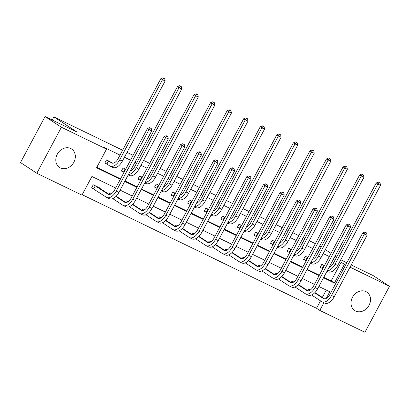 <?xml version="1.0" encoding="UTF-8"?>
<svg xmlns="http://www.w3.org/2000/svg" width="410" height="410" viewBox="0 0 410 410"><rect width="100%" height="100%" fill="white"/><g stroke="black" fill="none" stroke-linecap="round" stroke-linejoin="round"><path stroke-width="0.61" d="M70.745 148.528A11.019 9.179 -56.8 0 1 71.606 149.014A11.019 9.179 -56.8 0 1 73.559 162.755A11.019 9.179 -56.8 0 1 60.388 167.926A11.019 9.179 -56.8 0 1 59.527 167.439A11.019 9.179 -56.8 0 1 57.574 153.699A11.019 9.179 -56.8 0 1 70.745 148.528M365.935 291.612A11.019 9.179 -56.8 0 1 366.796 292.099A11.019 9.179 -56.8 0 1 368.749 305.845A11.019 9.179 -56.8 0 1 355.578 311.011A11.019 9.179 -56.8 0 1 354.717 310.524A11.019 9.179 -56.8 0 1 352.764 296.784A11.019 9.179 -56.8 0 1 365.935 291.612M351.216 264.942L373.177 275.587L389.5 286.282L364.931 332.3L319.8 310.421L323.905 302.739M82.184 194.688L316.535 308.284L319.8 310.421M115.681 188L91.912 176.474L81.949 195.129L36.823 173.256L61.392 127.238L106.523 149.117L96.56 167.772L120.33 179.293M61.392 127.238L45.069 116.542L20.5 162.56L36.823 173.256M45.069 116.542L76.711 131.882L53.864 116.906L52.208 120.002M53.864 116.906L122.626 150.234M127.028 152.371L133.127 155.328M137.529 157.46L139.19 158.265M143.592 160.402L149.691 163.354M154.099 165.491L155.754 166.296M160.156 168.428L166.255 171.385M170.662 173.522L172.318 174.322M176.725 176.459L182.819 179.416M187.226 181.548L188.882 182.353M193.289 184.49L199.383 187.442M203.79 189.579L205.446 190.383M209.853 192.515L215.952 195.473M220.354 197.61L222.01 198.414M226.417 200.546L232.516 203.503M236.918 205.635L238.579 206.44M242.981 208.577L249.08 211.529M253.482 213.666L255.143 214.471M259.545 216.608L265.644 219.56M270.046 221.697L271.707 222.502M276.109 224.634L282.208 227.591M286.616 229.723L288.271 230.528M292.673 232.665L298.772 235.622M303.18 237.754L304.835 238.558M309.242 240.696L315.336 243.648M316.535 308.284L320.502 300.858M322.342 297.414L326.263 290.07M310.293 289.993L308.571 289.158L307.756 290.68M293.729 281.962L292.007 281.127L291.192 282.654M277.165 273.936L275.443 273.101L274.628 274.623M260.601 265.906L258.879 265.07L258.064 266.592M244.037 257.875L242.31 257.039L241.5 258.566M227.473 249.849L225.746 249.013L224.936 250.536M210.904 241.818L209.182 240.983L208.367 242.505M194.34 233.787L192.618 232.952L191.803 234.479M177.776 225.761L176.054 224.926L175.239 226.448M161.212 217.73L159.49 216.895L158.675 218.417M144.648 209.7L142.926 208.864L142.111 210.391M128.084 201.674L126.362 200.838L125.547 202.361M111.52 193.643L109.793 192.808L108.983 194.33M99.476 188.103L99.599 187.867L93.229 184.777L91.568 187.888L93.295 188.723M323.746 277.334L331.147 280.922L341.11 262.267L339.772 261.621M335.365 259.484L333.709 258.679M329.302 256.547L323.208 253.59M318.801 251.453L317.145 250.653M312.738 248.516L306.639 245.559M302.237 243.427L300.576 242.623M296.174 240.485L290.075 237.533M285.673 235.396L284.012 234.592M279.61 232.46L273.511 229.503M269.109 227.365L267.448 226.566M263.046 224.429L256.947 221.472M252.539 219.34L250.884 218.535M246.482 216.398L240.383 213.446M235.975 211.309L234.32 210.504M229.913 208.372L223.819 205.415M219.411 203.278L217.756 202.478M213.349 200.341L207.255 197.384M202.847 195.252L201.192 194.448M196.785 192.31L190.691 189.358M186.284 187.221L184.628 186.417M180.221 184.285L174.122 181.328M169.72 179.19L168.059 178.386M163.657 176.254L157.558 173.297M153.155 171.165L151.495 170.36M147.093 168.223L140.994 165.271M136.591 163.134L134.931 162.329M130.529 160.197L124.43 157.24M120.027 155.103L103.258 146.975L106.523 149.117M96.796 167.326L120.566 178.852M124.973 180.984L137.13 186.878M141.537 189.015L153.694 194.909M158.101 197.046L170.258 202.94M174.665 205.072L186.827 210.965M191.229 213.103L203.391 218.996M207.793 221.133L219.955 227.027M224.357 229.159L236.519 235.053M240.921 237.19L253.083 243.084M257.49 245.221L269.647 251.115M274.054 253.247L286.211 259.14M290.618 261.278L302.775 267.171M307.182 269.308L319.344 275.202M324.489 265.562L321.85 264.286L320.189 267.392L321.917 268.227M307.925 257.531L305.286 256.255L303.625 259.366L305.353 260.201M291.361 249.505L288.722 248.224L287.061 251.335L288.789 252.17M274.792 241.475L272.158 240.198L270.497 243.304L272.219 244.14M258.228 233.444L255.594 232.168L253.933 235.278L255.655 236.114M241.664 225.418L239.03 224.137L237.369 227.248L239.091 228.083M225.1 217.387L222.466 216.111L220.805 219.217L222.527 220.052M208.536 209.356L205.902 208.08L204.241 211.191L205.963 212.026M191.972 201.33L189.333 200.049L187.672 203.16L189.399 203.995M175.408 193.3L172.769 192.023L171.108 195.129L172.835 195.965M158.844 185.269L156.205 183.993L154.544 187.103L156.272 187.939M142.275 177.243L139.641 175.962L137.98 179.073L139.702 179.908M125.711 169.212L123.077 167.936L121.416 171.042L123.138 171.877M112.77 163.206L106.513 159.905L104.852 163.016L106.574 163.851M341.11 262.267L345.63 265.019M350.037 267.151L389.5 286.282M340.771 259.745L346.814 262.805M336.661 257.055L335.119 256.04M331.008 253.349L325.325 249.623M321.214 246.933L319.672 245.918M323.51 277.78L334.411 283.064L344.374 264.409M124.737 181.43L136.894 187.324M141.301 189.456L153.458 195.35M157.865 197.487L170.022 203.38M174.429 205.518L186.591 211.411M190.993 213.543L203.155 219.437M207.557 221.574L219.719 227.468M224.121 229.605L236.283 235.499M240.685 237.631L252.847 243.525M257.254 245.662L269.411 251.555M273.818 253.693L285.975 259.586M290.382 261.718L302.539 267.612M306.946 269.749L319.108 275.643M326.196 298.444L329.763 291.766L318.862 286.482M314.455 284.35L302.298 278.457M297.891 276.319L285.734 270.426M281.327 268.289L269.17 262.395M264.763 260.263L252.606 254.369M248.199 252.232L236.037 246.338M231.635 244.201L219.473 238.307M215.071 236.175L202.909 230.282M198.507 228.144L186.345 222.251M181.937 220.114L169.781 214.22M165.373 212.088L153.217 206.194M148.809 204.057L136.653 198.163M132.245 196.026L120.089 190.132M331.147 280.922L334.411 283.064M323.577 265.121L324.438 265.659M322.778 268.77L320.266 267.258M329.04 267.422A7.062 3.88 -64.1 0 0 333.407 263.148L376.211 182.993L378.358 182.081L380.07 183.024L378.358 182.081M380.07 183.024L380.495 185.351L337.696 265.506A10.593 5.822 115.9 0 1 328.179 271.825L326.995 271.251M380.495 185.351L377.841 184.059L335.042 264.219A10.593 5.822 115.9 0 1 327.2 270.866M379.009 182.511L377.841 184.059L376.211 182.993M323.915 265.321L322.255 268.427M366.622 232.972L364.91 232.029L366.622 232.972L367.047 235.294L364.393 234.007L331.552 295.507A10.593 5.822 115.9 0 1 322.034 301.832A10.593 5.822 115.9 0 1 321.676 301.627L311.569 295M314.936 292.561L324.571 298.875M314.665 292.837L323.336 298.521A7.062 3.88 -64.1 0 0 323.577 298.654A7.062 3.88 -64.1 0 0 329.922 294.441L362.758 232.941L364.91 232.029M367.047 235.294L334.206 296.794A10.593 5.822 115.9 0 1 324.689 303.118L322.034 301.832M365.561 232.46L364.393 234.007L362.758 232.941M307.013 257.09L307.869 257.634M306.214 260.739L303.697 259.228M312.476 259.392A7.062 3.88 -64.1 0 0 316.843 255.117L359.642 174.962L361.794 174.055L363.506 174.993L361.794 174.055M363.506 174.993L363.931 177.32L321.132 257.475A10.593 5.822 115.9 0 1 311.615 263.799L310.431 263.225M363.931 177.32L361.277 176.034L318.478 256.188A10.593 5.822 115.9 0 1 310.636 262.841M362.445 174.481L361.277 176.034L359.642 174.962M307.351 257.29L305.691 260.401M290.444 249.06L291.305 249.603M289.644 252.714L287.133 251.202M295.912 251.361A7.062 3.88 -64.1 0 0 300.279 247.086L343.078 166.931L345.23 166.024L346.942 166.967L345.23 166.024M346.942 166.967L347.367 169.289L304.568 249.444A10.593 5.822 115.9 0 1 295.051 255.768L293.867 255.194M347.367 169.289L344.713 168.003L301.914 248.158A10.593 5.822 115.9 0 1 294.072 254.81M345.881 166.45L344.713 168.003L343.078 166.931M290.787 249.259L289.127 252.37M350.058 224.941L348.346 223.998L350.058 224.941L350.483 227.268L347.829 225.982L314.988 287.482A10.593 5.822 115.9 0 1 305.47 293.801A10.593 5.822 115.9 0 1 305.112 293.596L295 286.974M298.372 284.53L308.007 290.849M298.101 284.806L306.772 290.49A7.062 3.88 -64.1 0 0 307.013 290.623A7.062 3.88 -64.1 0 0 313.358 286.411L346.194 224.911L348.346 223.998M350.483 227.268L317.642 288.768A10.593 5.822 115.9 0 1 308.125 295.087L305.47 293.801M348.997 224.429L347.829 225.982L346.194 224.911M333.494 216.916L331.777 215.973L333.494 216.916L333.919 219.237L331.265 217.951L298.424 279.451A10.593 5.822 115.9 0 1 288.906 285.775A10.593 5.822 115.9 0 1 288.548 285.57L278.436 278.943M281.808 276.504L291.443 282.818M281.537 276.776L290.208 282.459A7.062 3.88 -64.1 0 0 290.449 282.598A7.062 3.88 -64.1 0 0 296.794 278.38L329.63 216.88L331.777 215.973M333.919 219.237L301.078 280.737A10.593 5.822 115.9 0 1 291.561 287.061L288.906 285.775M332.433 216.398L331.265 217.951L329.63 216.88M273.88 241.034L274.741 241.572M273.08 244.683L270.569 243.171M279.348 243.335A7.062 3.88 -64.1 0 0 283.715 239.061L326.514 158.906L328.666 157.993L330.378 158.936L328.666 157.993M330.378 158.936L330.803 161.263L288.005 241.418A10.593 5.822 115.9 0 1 278.487 247.737L277.303 247.163M330.803 161.263L328.149 159.972L285.35 240.132A10.593 5.822 115.9 0 1 277.508 246.779M329.317 158.424L328.149 159.972L326.514 158.906M274.223 241.234L272.563 244.339M257.316 233.003L258.177 233.546M256.516 236.652L254.005 235.14M262.784 235.304A7.062 3.88 -64.1 0 0 267.151 231.03L309.95 150.875L312.097 149.963L313.814 150.906L312.097 149.963M313.814 150.906L314.234 153.232L271.435 233.387A10.593 5.822 115.9 0 1 261.918 239.712L260.734 239.138M314.234 153.232L311.585 151.946L268.781 232.101A10.593 5.822 115.9 0 1 260.939 238.753M312.753 150.393L311.585 151.946L309.95 150.875M257.654 233.203L255.999 236.314M240.752 224.972L241.613 225.515M239.952 228.626L237.441 227.114M246.22 227.273A7.062 3.88 -64.1 0 0 250.587 222.999L293.386 142.844L295.533 141.937L297.25 142.88L295.533 141.937M297.25 142.88L297.67 145.201L254.871 225.356A10.593 5.822 115.9 0 1 245.354 231.681L244.17 231.107M297.67 145.201L295.015 143.915L252.217 224.07A10.593 5.822 115.9 0 1 244.375 230.722M296.189 142.362L295.015 143.915L293.386 142.844M241.09 225.172L239.43 228.283M316.93 208.885L315.213 207.942L316.93 208.885L317.35 211.206L314.695 209.92L281.86 271.42A10.593 5.822 115.9 0 1 272.342 277.744A10.593 5.822 115.9 0 1 271.984 277.539L261.872 270.913M265.244 268.473L274.879 274.787M264.973 268.75L273.644 274.428A7.062 3.88 -64.1 0 0 273.885 274.567A7.062 3.88 -64.1 0 0 280.23 270.354L313.066 208.854L315.213 207.942M317.35 211.206L284.514 272.706A10.593 5.822 115.9 0 1 274.997 279.031L272.342 277.744M315.869 208.367L314.695 209.92L313.066 208.854M300.366 200.854L298.649 199.911L300.366 200.854L300.786 203.181L298.131 201.894L265.296 263.394A10.593 5.822 115.9 0 1 255.778 269.713A10.593 5.822 115.9 0 1 255.42 269.508L245.308 262.887M248.68 260.442L258.315 266.761M248.409 260.719L257.08 266.403A7.062 3.88 -64.1 0 0 257.316 266.536A7.062 3.88 -64.1 0 0 263.661 262.323L296.502 200.823L298.649 199.911M300.786 203.181L267.95 264.681A10.593 5.822 115.9 0 1 258.433 271L255.778 269.713M299.305 200.341L298.131 201.894L296.502 200.823M283.802 192.828L282.085 191.885L283.802 192.828L284.222 195.15L281.567 193.863L248.732 255.363A10.593 5.822 115.9 0 1 239.214 261.688A10.593 5.822 115.9 0 1 238.856 261.483L228.744 254.856M232.111 252.416L241.751 258.73M231.845 252.688L240.511 258.372A7.062 3.88 -64.1 0 0 240.752 258.51A7.062 3.88 -64.1 0 0 247.097 254.292L279.938 192.792L282.085 191.885M284.222 195.15L251.386 256.65A10.593 5.822 115.9 0 1 241.869 262.974L239.214 261.688M282.741 192.31L281.567 193.863L279.938 192.792M267.238 184.797L265.521 183.854L267.238 184.797L267.658 187.119L265.003 185.832L232.168 247.332A10.593 5.822 115.9 0 1 222.65 253.657A10.593 5.822 115.9 0 1 222.287 253.452L212.18 246.825M215.547 244.386L225.187 250.7M215.281 244.662L223.947 250.341A7.062 3.88 -64.1 0 0 224.188 250.479A7.062 3.88 -64.1 0 0 230.533 246.261L263.374 184.761L265.521 183.854M267.658 187.119L234.822 248.619A10.593 5.822 115.9 0 1 225.305 254.943L222.65 253.657M266.172 184.28L265.003 185.832L263.374 184.761M250.669 176.766L248.957 175.823L250.669 176.766L251.094 179.093L248.439 177.802L215.604 239.307A10.593 5.822 115.9 0 1 206.086 245.626A10.593 5.822 115.9 0 1 205.723 245.421L195.616 238.799M198.983 236.355L208.623 242.669M198.712 236.631L207.383 242.315A7.062 3.88 -64.1 0 0 207.624 242.448A7.062 3.88 -64.1 0 0 213.969 238.236L246.805 176.736L248.957 175.823M251.094 179.093L218.258 240.593A10.593 5.822 115.9 0 1 208.741 246.912L206.086 245.626M249.608 176.254L248.439 177.802L246.805 176.736M234.105 168.736L232.393 167.798L234.105 168.736L234.53 171.062L231.875 169.776L199.034 231.276A10.593 5.822 115.9 0 1 189.517 237.6A10.593 5.822 115.9 0 1 189.159 237.395L179.052 230.768M182.419 228.324L192.054 234.643M182.148 228.601L190.819 234.284A7.062 3.88 -64.1 0 0 191.06 234.423A7.062 3.88 -64.1 0 0 197.405 230.205L230.241 168.705L232.393 167.798M234.53 171.062L201.689 232.562A10.593 5.822 115.9 0 1 192.172 238.886L189.517 237.6M233.044 168.223L231.875 169.776L230.241 168.705M217.541 160.71L215.829 159.767L217.541 160.71L217.966 163.031L215.311 161.745L182.47 223.245A10.593 5.822 115.9 0 1 172.953 229.569A10.593 5.822 115.9 0 1 172.595 229.364L162.483 222.738M165.855 220.298L175.49 226.612M165.584 220.575L174.255 226.253A7.062 3.88 -64.1 0 0 174.496 226.392A7.062 3.88 -64.1 0 0 180.841 222.174L213.677 160.674L215.829 159.767M217.966 163.031L185.125 224.531A10.593 5.822 115.9 0 1 175.608 230.856L172.953 229.569M216.48 160.192L215.311 161.745L213.677 160.674M200.977 152.679L199.26 151.736L200.977 152.679L201.402 155L198.748 153.714L165.906 215.214A10.593 5.822 115.9 0 1 156.389 221.538A10.593 5.822 115.9 0 1 156.031 221.333L145.919 214.712M149.291 212.267L158.926 218.581M149.02 212.544L157.691 218.228A7.062 3.88 -64.1 0 0 157.932 218.361A7.062 3.88 -64.1 0 0 164.277 214.148L197.113 152.648L199.26 151.736M201.402 155L168.561 216.506A10.593 5.822 115.9 0 1 159.044 222.825L156.389 221.538M199.916 152.166L198.748 153.714L197.113 152.648M184.413 144.648L182.696 143.705L184.413 144.648L184.833 146.975L182.178 145.688L149.342 207.188A10.593 5.822 115.9 0 1 139.825 213.507A10.593 5.822 115.9 0 1 139.467 213.308L129.355 206.681M132.727 204.236L142.362 210.555M132.456 204.513L141.127 210.197A7.062 3.88 -64.1 0 0 141.368 210.335A7.062 3.88 -64.1 0 0 147.713 206.117L180.549 144.617L182.696 143.705M184.833 146.975L151.997 208.475A10.593 5.822 115.9 0 1 142.48 214.799L139.825 213.507M183.352 144.135L182.178 145.688L180.549 144.617M224.188 216.946L225.049 217.484M223.388 220.595L220.877 219.083M229.651 219.247A7.062 3.88 -64.1 0 0 234.023 214.973L276.822 134.818L278.969 133.906L280.686 134.849L278.969 133.906M280.686 134.849L281.106 137.171L238.307 217.331A10.593 5.822 115.9 0 1 228.79 223.65L227.606 223.076M281.106 137.171L278.452 135.884L235.653 216.039A10.593 5.822 115.9 0 1 227.811 222.691M279.625 134.337L278.452 135.884L276.822 134.818M224.526 217.146L222.866 220.252M207.624 208.915L208.485 209.454M206.824 212.564L204.313 211.053M213.087 211.217A7.062 3.88 -64.1 0 0 217.459 206.942L260.258 126.787L262.405 125.875L264.122 126.818L262.405 125.875M264.122 126.818L264.542 129.145L221.743 209.3A10.593 5.822 115.9 0 1 212.226 215.624L211.042 215.05M264.542 129.145L261.887 127.858L219.089 208.013A10.593 5.822 115.9 0 1 211.247 214.666M263.056 126.306L261.887 127.858L260.258 126.787M207.962 209.115L206.302 212.226M191.06 200.885L191.921 201.428M190.26 204.534L187.749 203.027M196.523 203.186A7.062 3.88 -64.1 0 0 200.89 198.911L243.694 118.756L245.841 117.849L247.553 118.792L245.841 117.849M247.553 118.792L247.978 121.114L205.179 201.269A10.593 5.822 115.9 0 1 195.662 207.593L194.478 207.019M247.978 121.114L245.323 119.828L202.525 199.983A10.593 5.822 115.9 0 1 194.683 206.635M246.492 118.275L245.323 119.828L243.694 118.756M191.398 201.084L189.738 204.195M174.496 192.859L175.352 193.397M173.696 196.508L171.18 194.996M179.959 195.16A7.062 3.88 -64.1 0 0 184.326 190.886L227.125 110.731L229.277 109.818L230.989 110.761L229.277 109.818M230.989 110.761L231.414 113.083L188.615 193.238A10.593 5.822 115.9 0 1 179.098 199.562L177.914 198.988M231.414 113.083L228.759 111.797L185.961 191.952A10.593 5.822 115.9 0 1 178.119 198.604M229.928 110.249L228.759 111.797L227.125 110.731M174.834 193.059L173.174 196.164M157.927 184.828L158.788 185.366M157.127 188.477L154.616 186.965M163.395 187.129A7.062 3.88 -64.1 0 0 167.762 182.855L210.561 102.7L212.713 101.788L214.425 102.731L212.713 101.788M214.425 102.731L214.85 105.057L172.051 185.212A10.593 5.822 115.9 0 1 162.534 191.531L161.35 190.963M214.85 105.057L212.195 103.771L169.397 183.926A10.593 5.822 115.9 0 1 161.555 190.578M213.364 102.218L212.195 103.771L210.561 102.7M158.27 185.028L156.61 188.139M141.363 176.797L142.224 177.34M140.563 180.446L138.052 178.939M146.831 179.098A7.062 3.88 -64.1 0 0 151.198 174.824L193.997 94.669L196.149 93.762L197.861 94.705L196.149 93.762M197.861 94.705L198.286 97.026L155.487 177.181A10.593 5.822 115.9 0 1 145.97 183.506L144.786 182.932M198.286 97.026L195.631 95.74L152.833 175.895A10.593 5.822 115.9 0 1 144.991 182.547M196.8 94.187L195.631 95.74L193.997 94.669M141.706 176.997L140.046 180.108M124.799 168.771L125.66 169.309M123.999 172.42L121.488 170.909M130.267 171.067A7.062 3.88 -64.1 0 0 134.634 166.798L177.433 86.643L179.58 85.731L181.297 86.674L179.58 85.731M181.297 86.674L181.717 88.996L138.918 169.151A10.593 5.822 115.9 0 1 129.401 175.475L128.217 174.901M181.717 88.996L179.067 87.709L136.263 167.864A10.593 5.822 115.9 0 1 128.422 174.516M180.236 86.156L179.067 87.709L177.433 86.643M125.137 168.966L123.482 172.077M167.849 136.622L166.132 135.679L167.849 136.622L168.269 138.944L165.614 137.657L132.778 199.157A10.593 5.822 115.9 0 1 123.261 205.482A10.593 5.822 115.9 0 1 122.903 205.277L112.791 198.65M116.163 196.211L125.798 202.525M115.892 196.487L124.563 202.166A7.062 3.88 -64.1 0 0 124.799 202.304A7.062 3.88 -64.1 0 0 131.144 198.086L163.985 136.586L166.132 135.679M168.269 138.944L135.433 200.444A10.593 5.822 115.9 0 1 125.916 206.768L123.261 205.482M166.788 136.105L165.614 137.657L163.985 136.586M108.235 160.74L111.484 162.847A7.062 3.88 -64.1 0 0 111.725 162.98A7.062 3.88 -64.1 0 0 118.07 158.767L160.869 78.612L163.016 77.7L164.733 78.643L163.016 77.7M111.161 162.155L112.719 163.206M164.733 78.643L165.153 80.97L162.498 79.683L119.699 159.838A10.593 5.822 115.9 0 1 110.182 166.158A10.593 5.822 115.9 0 1 109.824 165.953L104.924 162.878M165.153 80.97L122.354 161.125A10.593 5.822 115.9 0 1 112.837 167.444L110.182 166.158M163.672 78.131L162.498 79.683L160.869 78.612M108.573 160.94L106.913 164.046M151.285 128.591L149.568 127.648L151.285 128.591L151.705 130.913L149.05 129.627L116.214 191.127A10.593 5.822 115.9 0 1 106.697 197.451A10.593 5.822 115.9 0 1 106.339 197.246L91.64 187.754M97.877 187.032L109.234 194.494M94.956 185.612L107.994 194.14A7.062 3.88 -64.1 0 0 108.235 194.273A7.062 3.88 -64.1 0 0 114.58 190.061L147.421 128.561L149.568 127.648M151.705 130.913L118.869 192.413A10.593 5.822 115.9 0 1 109.352 198.737L106.697 197.451M150.224 128.079L149.05 129.627L147.421 128.561M95.294 185.812L93.634 188.923M337.696 265.506L335.042 264.219M323.833 298.757L323.336 298.521M334.206 296.794L331.552 295.507M321.132 257.475L318.478 256.188M304.568 249.444L301.914 248.158M307.269 290.731L306.772 290.49M317.642 288.768L314.988 287.482M290.705 282.7L290.208 282.459M301.078 280.737L298.424 279.451M288.005 241.418L285.35 240.132M271.435 233.387L268.781 232.101M254.871 225.356L252.217 224.07M274.136 274.669L273.644 274.428M284.514 272.706L281.86 271.42M257.572 266.643L257.08 266.403M267.95 264.681L265.296 263.394M241.008 258.613L240.511 258.372M251.386 256.65L248.732 255.363M224.444 250.582L223.947 250.341M234.822 248.619L232.168 247.332M207.88 242.556L207.383 242.315M218.258 240.593L215.604 239.307M191.316 234.525L190.819 234.284M201.689 232.562L199.034 231.276M174.752 226.494L174.255 226.253M185.125 224.531L182.47 223.245M158.188 218.468L157.691 218.228M168.561 216.506L165.906 215.214M141.619 210.438L141.127 210.197M151.997 208.475L149.342 207.188M238.307 217.331L235.653 216.039M221.743 209.3L219.089 208.013M205.179 201.269L202.525 199.983M188.615 193.238L185.961 191.952M172.051 185.212L169.397 183.926M155.487 177.181L152.833 175.895M138.918 169.151L136.263 167.864M125.055 202.407L124.563 202.166M135.433 200.444L132.778 199.157M111.981 163.088L111.484 162.847M122.354 161.125L119.699 159.838M108.491 194.376L107.994 194.14M118.869 192.413L116.214 191.127"/></g></svg>

